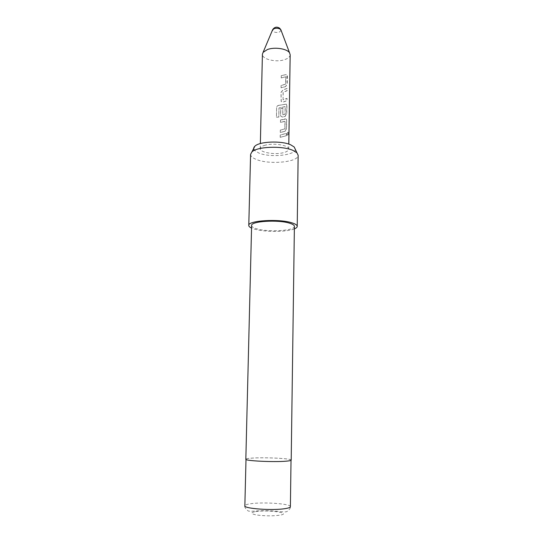 <?xml version="1.0" encoding="UTF-8"?>
<svg xmlns="http://www.w3.org/2000/svg" width="543" height="543" viewBox="0 0 543 543"><rect width="100%" height="100%" fill="white"/><g stroke="black" fill="none" stroke-linecap="round" stroke-linejoin="round"><path stroke-width="0.41" stroke-dasharray="2.71 2.04" d="M288.353 133.239L288.15 132.288C287.695 132.173 287.356 132.811 287.138 134.202L287.43 135.153C287.939 135.309 288.252 134.671 288.353 133.239L288 132.268C287.552 132.153 287.22 132.784 287.003 134.169L287.295 135.132C287.797 135.282 288.102 134.644 288.204 133.218M284.423 86.948L285.659 86.507L287.118 83.69L286.874 74.472L281.274 75.62L281.233 77.866L285.706 76.807L285.584 84.131L281.104 85.461L281.064 87.722L284.423 86.948M283.1 99.776L283.093 92.29L287.003 90.674L287.043 88.394L282.998 89.9L280.975 92.405L281.193 101.493L282.788 102.118L286.847 100.665L286.88 98.378L283.079 99.797L283.174 92.344L287.132 90.715L287.166 88.428L283.079 89.955L281.036 92.466L281.254 101.541L282.869 102.172L286.969 100.706L287.009 98.412L283.181 99.824M278.864 105.294C277.548 105.518 276.794 106.265 276.618 107.534L276.435 117.152L278.803 117.037L278.973 107.969L285.102 106.557L285.089 114.105L282.733 114.885L282.822 108.267L280.69 108.661L280.575 115.231L280.941 116.392L282.536 117.023L285.163 116.27L286.636 113.487L286.765 105.417L286.378 104.08L278.905 105.356C277.582 105.586 276.821 106.333 276.631 107.595L276.448 117.213L278.844 117.091L279.007 108.023L285.211 106.598L285.197 114.145L282.822 114.933L282.903 108.315L280.751 108.715L280.629 115.286L281.002 116.44L282.618 117.071L285.272 116.311L286.765 113.521L286.894 105.451L286.5 104.12L278.905 105.356M280.487 119.983L280.446 122.284L284.939 121.299L284.844 128.895L280.31 130.062L280.269 132.377L284.912 131.331L286.392 128.562L286.528 120.431L286.127 119.06L285.123 118.89L280.487 119.983L280.507 122.338L285.075 121.435L284.953 128.935L280.371 130.116L280.331 132.431L285.027 131.372L286.521 128.596L286.65 120.465L286.249 119.1L280.548 120.037M280.181 137.331L286.276 135.716L286.317 133.381L280.222 135.01L280.181 137.331L286.405 135.75L286.446 133.415L280.283 135.058L280.242 137.379M281.07 30.313L279.489 32.023C277.31 32.689 275.287 32.566 273.428 31.643L272.45 30.15M290.179 54.762C290.037 56.737 288.306 58.332 284.98 59.533C276.563 62.737 261.882 59.363 262.412 54.225M265.289 145.185C262.038 146.074 260.355 147.228 260.246 148.633C259.737 152.454 274.806 155.033 283.412 152.698C286.813 151.823 288.584 150.649 288.72 149.176C289.371 145.409 273.916 142.714 265.289 145.185M284.722 74.866L281.335 75.681L281.294 77.927L285.788 76.76L285.693 84.172L281.159 85.522L281.118 87.783L285.767 86.547L287.247 83.724L287.376 75.782L287.003 74.513L284.722 74.866M295.27 149.244C295.711 155.393 270.027 157.898 258.733 152.99L254.47 150.309M250.594 154.341C250.642 156.269 252.576 157.986 256.398 159.486C269.382 164.963 298.772 162.147 298.148 155.257M286.093 461.156C289.338 460.878 290.98 460.532 291.028 460.111C291.74 458.482 263.986 457.138 251.599 458.156C247.968 458.428 246.108 458.794 246.006 459.249C244.744 460.851 274.011 462.283 286.093 461.156M291.197 460.118C291.917 458.468 263.959 457.125 251.47 458.143C247.812 458.421 245.938 458.787 245.83 459.242M294.394 226.363C295.005 230.755 268.52 232.397 256.825 228.834C253.405 227.856 251.667 226.764 251.613 225.542M294.36 228.895C286.989 232.099 265.099 232.241 254.735 229.187L251.552 228.074M255.502 511.628C267.78 509.504 293.037 513.067 279.788 515.185C272.79 516.094 265.228 516.054 257.111 515.056C250.52 513.848 249.984 512.707 255.502 511.628M290.39 506.667C291.123 503.755 263.084 501.786 250.533 503.768C246.861 504.304 244.968 504.976 244.852 505.791C244.221 506.66 245.246 508.316 247.92 510.766C248.178 511.228 250.228 511.35 254.083 511.139C261.095 510.508 268.941 510.563 277.629 511.296C284.892 512.151 285.564 511.988 286.989 511.574C289.65 509.436 290.783 507.8 290.39 506.667M260.246 148.633L260.362 143.569M288.72 149.176L288.801 144.112"/><path stroke-width="0.81" d="M272.45 30.15L274.005 28.711C276.211 28.026 278.24 28.155 280.113 29.091L281.07 30.313M289.568 52.861L280.874 29.784L279.645 28.202C276.882 26.471 274.561 26.946 272.667 29.627L263.097 52.352L267.36 49.562C274.466 46.759 287.138 48.673 289.568 52.861L290.179 54.762L288.801 144.112M260.362 143.569L262.412 54.225L263.097 52.352M254.47 150.309C253.337 148.931 253.466 147.574 254.843 146.243C259.255 141.397 281.559 140.501 290.79 144.866L294.204 146.997L295.27 149.244M297.225 226.377L298.148 155.257L296.96 152.827L293.064 150.431C282.516 145.531 256.839 146.535 251.877 151.959L250.594 154.341L248.782 225.447C247.581 220.526 279.17 218.53 292.032 222.868C295.467 223.947 297.197 225.121 297.225 226.377C297.184 227.293 296.234 228.135 294.36 228.895M286.229 461.17C289.494 460.892 291.15 460.539 291.197 460.118L294.394 226.363C294.374 225.243 292.826 224.211 289.772 223.254C278.389 219.433 250.574 221.191 251.613 225.542L245.83 459.242C244.56 460.864 274.059 462.303 286.229 461.17M251.552 228.074C249.705 227.239 248.789 226.363 248.782 225.447M245.999 459.473L244.852 505.791C243.549 508.662 273.149 510.766 285.387 508.587C288.666 508.051 290.335 507.413 290.39 506.667L291.021 460.342M294.204 146.997L296.96 152.827M254.843 146.243L251.877 151.959"/></g></svg>
